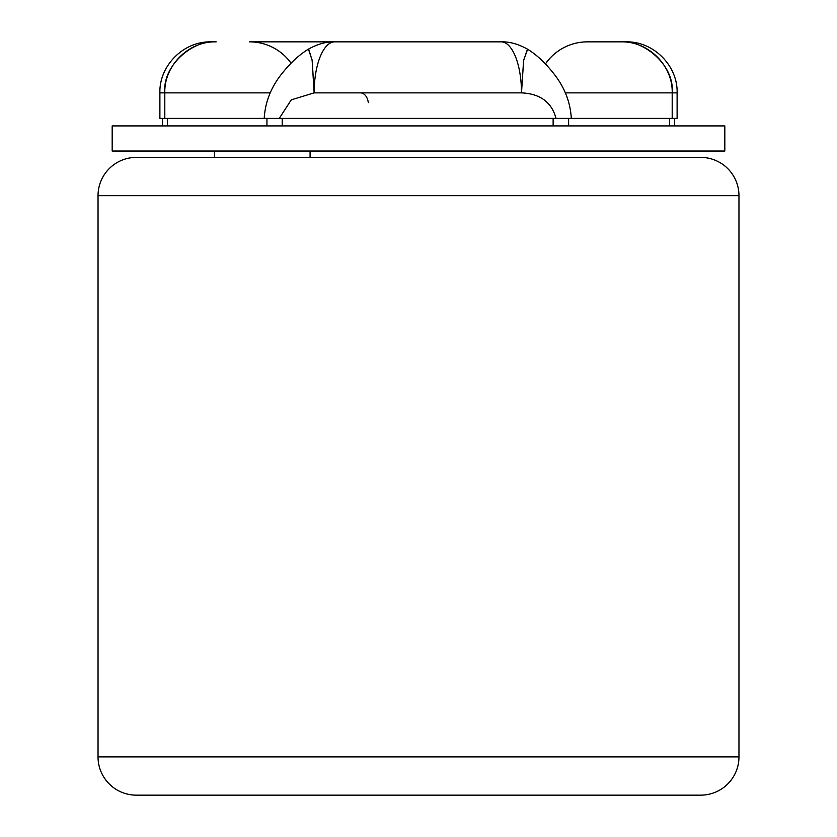 <?xml version="1.0" encoding="UTF-8"?>
<svg xmlns="http://www.w3.org/2000/svg" width="837" height="837" viewBox="0 0 837 837"><rect width="100%" height="100%" fill="white"/><g stroke="black" fill="none" stroke-linecap="round" stroke-linejoin="round"><path stroke-width="1.26" d="M136.295 157.398L700.705 157.398A38.261 38.261 0 0 1 738.966 195.659A38.261 38.261 0 0 0 700.705 157.398L136.295 157.398A38.261 38.261 0 0 0 98.034 195.659A38.261 38.261 0 0 1 136.295 157.398M175.362 151.026L661.638 151.026M310.077 151.026L310.077 157.398L310.077 151.026M214.418 157.398L214.418 151.026L214.418 157.398M738.966 195.659L98.034 195.659L738.966 195.659L738.966 756.889L98.034 756.889L98.034 195.659L98.034 756.889A38.261 38.261 0 0 0 136.295 795.15A38.261 38.261 0 0 1 98.034 756.889L738.966 756.889L738.966 195.659M700.705 795.15A38.261 38.261 0 0 0 738.966 756.889A38.261 38.261 0 0 1 700.705 795.15L136.295 795.15L700.705 795.15M724.821 151.026L112.179 151.026L112.179 125.916L724.821 125.916L724.821 151.026M162.399 118.383L162.399 125.916L724.643 125.916L674.601 125.916L674.601 118.383M501.175 41.85A51.015 20.318 90 0 1 521.493 92.865A51.015 20.318 -90 0 0 501.175 41.85L334.727 41.85A51.015 20.59 90 0 0 314.137 92.865A51.015 20.59 -90 0 1 334.727 41.85L501.175 41.85C509.534 41.62 518.291 44.047 527.436 49.132C536.182 54.436 544.625 62.2 552.776 72.4C564.148 86.242 570.332 101.57 571.305 118.383L672.195 118.383L672.195 92.865C674.664 64.041 642.167 39.349 620.792 41.85L626.097 41.85C653.833 41.243 677.918 66.081 677.112 92.865L672.195 92.865L677.112 92.865L677.112 118.383L279.265 118.383L556.03 118.383C551.698 102.25 540.189 93.744 521.493 92.865L314.137 92.865L312.117 60.023L308.455 49.195M669.631 118.383L669.631 125.916L669.631 118.383M620.792 41.85L587.428 41.85A51.015 51.015 90 0 0 545.421 63.915A51.015 51.015 -90 0 1 587.428 41.85L621.169 41.85C648.905 41.243 672.99 66.081 672.195 92.865L672.195 118.383M565.32 92.865L672.195 92.865L565.32 92.865M553.131 125.916L553.131 118.383L553.131 125.916M282.205 118.383L282.205 125.916L282.205 118.383M527.624 49.278L523.638 60.233L521.493 92.865C540.189 93.744 551.698 102.25 556.03 118.383M527.467 49.153L523.575 60.724L521.493 92.865L314.137 92.865L312.211 60.745L308.665 49.006M279.265 118.383L291.276 99.854L314.137 92.865L291.276 99.854L279.265 118.383L164.805 118.383L264.199 118.383C265.224 101.319 271.606 85.813 283.345 71.856C291.538 61.833 299.991 54.206 308.707 48.985C317.767 44.005 326.44 41.62 334.727 41.85M167.369 125.916L167.369 118.383L167.369 125.916M360.988 92.865C364.88 93.598 367.338 96.851 368.353 102.627C367.338 96.851 364.88 93.598 360.988 92.865M291.067 63.183A51.015 51.015 90 0 0 249.572 41.85L336.097 41.85L249.572 41.85A51.015 51.015 -90 0 1 291.067 63.183M216.208 41.85L215.831 41.85C188.095 41.243 164.01 66.081 164.805 92.865L159.888 92.865L164.805 92.865L164.805 118.383L159.888 118.383L159.888 92.865C159.082 66.081 183.167 41.243 210.903 41.85L216.208 41.85C194.833 39.349 162.336 64.041 164.805 92.865L270.236 92.865L164.805 92.865L164.805 118.383M568.616 118.383L568.616 125.916M266.94 118.383L266.94 125.916"/></g></svg>
